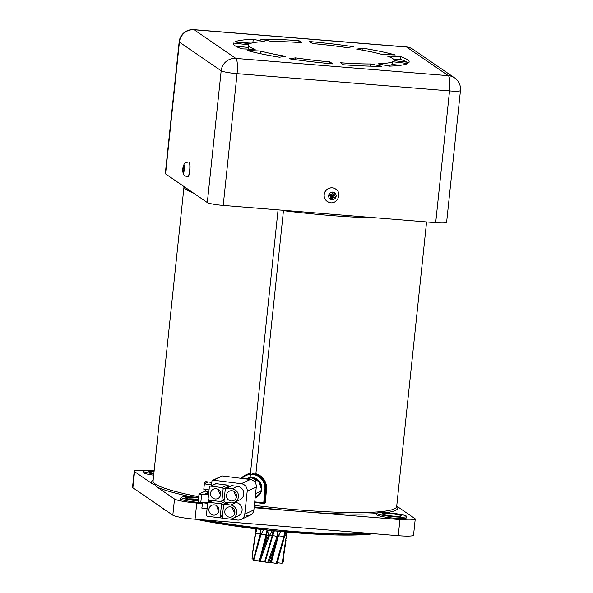 <?xml version="1.0" encoding="UTF-8"?>
<svg xmlns="http://www.w3.org/2000/svg" width="593" height="593" viewBox="0 0 593 593"><rect width="100%" height="100%" fill="white"/><g stroke="black" fill="none" stroke-linecap="round" stroke-linejoin="round"><path stroke-width="0.89" d="M193.355 192.97A122.469 13.861 -174 0 1 186.306 189.575A122.469 13.861 -174 0 1 184.023 186.565L153.076 480.953A122.469 13.861 6 0 0 155.351 484.044A122.469 13.861 6 0 0 198.722 496.734M254.36 505.369A122.469 13.861 6 0 0 396.673 506.555L426.582 221.945M191.613 496.875A123.826 14.017 -174 0 1 157.034 487.038L154.617 484.659L152.06 483.629A123.826 14.017 -174 0 1 152.549 480.649L153.157 480.167M376.807 513.575A123.826 14.017 -174 0 1 311.006 512.33L285.7 510.276A123.826 14.017 -174 0 1 254.197 506.867M396.754 505.77L397.406 506.57A123.826 14.017 -174 0 1 385.969 512.686M198.336 500.403A10.889 1.23 -174 0 1 185.779 498.127A10.889 1.23 -174 0 1 185.639 497.994A10.889 1.23 -174 0 1 198.588 498.001M198.433 499.499A9.525 1.075 6 0 0 188.144 498.928M153.891 473.199A9.525 1.075 -174 0 1 148.724 471.895A9.525 1.075 -174 0 1 148.547 471.657A9.525 1.075 -174 0 1 154.098 471.257M382.433 514.101A9.525 1.075 -174 0 1 382.255 513.864A9.525 1.075 -174 0 1 390.869 513.686A9.525 1.075 -174 0 1 401.024 515.614A9.525 1.075 -174 0 1 401.202 515.851A9.525 1.075 -174 0 1 392.588 516.029A9.525 1.075 -174 0 1 382.433 514.101M198.64 497.534A14.966 1.697 6 0 0 181.636 497.238A14.966 1.697 6 0 0 181.799 497.801A14.966 1.697 6 0 0 198.292 500.87M202.413 502.686A16.33 1.846 -174 0 1 180.331 499.039A16.33 1.846 -174 0 1 180.153 498.424L181.636 497.238M377.118 513.671A14.966 1.697 6 0 0 393.077 516.696A14.966 1.697 6 0 0 406.613 516.421A14.966 1.697 6 0 0 406.338 516.043A14.966 1.697 6 0 0 390.372 513.019A14.966 1.697 6 0 0 376.837 513.293A14.966 1.697 6 0 0 377.118 513.671M376.837 513.293L376.696 514.635A14.966 1.697 6 0 0 376.978 515.013A14.966 1.697 6 0 0 392.937 518.037A14.966 1.697 6 0 0 406.472 517.763L406.613 516.421M154.165 470.605A14.966 1.697 6 0 0 143.135 471.087A14.966 1.697 6 0 0 143.41 471.465A14.966 1.697 6 0 0 153.824 473.851M143.135 471.087L142.995 472.436A14.966 1.697 6 0 0 143.269 472.814A14.966 1.697 6 0 0 153.683 475.193M157.034 487.038L174.512 499.032A19.05 2.157 6 0 0 196.757 503.049L202.309 503.501M254.108 507.712L285.7 510.276M146.041 470.397A19.05 2.157 6 0 0 134.226 471.153A19.05 2.157 6 0 0 134.581 471.635L152.06 483.629M397.406 506.57L414.885 518.564A19.05 2.157 6 0 1 415.233 519.045L413.543 535.175A19.05 2.157 -174 0 1 398.251 535.694L195.06 519.186A19.05 2.157 -174 0 1 172.815 515.169L132.884 487.772A19.05 2.157 -174 0 1 132.536 487.29L134.226 471.153M311.006 512.33L399.941 519.557A19.05 2.157 6 0 0 415.233 519.045M335.816 197.358A3.84 3.736 124.5 0 0 333.933 192.369A3.84 3.736 124.5 0 0 328.945 194.4A3.84 3.736 124.5 0 0 330.827 199.389A3.84 3.736 124.5 0 0 335.816 197.358M327.195 201.405L327.24 201.427A7.487 7.279 124.5 0 1 334.496 188.418A7.487 7.279 124.5 0 1 335.705 189.085L335.668 189.056A7.487 7.279 124.5 0 0 325.053 191.717A7.487 7.279 124.5 0 0 327.195 201.405A7.487 7.279 124.5 0 0 327.217 201.412M336.001 196.394L332.643 194.956L332.977 194.408L334.067 194.66L334.467 195.712A14.958 0.867 -157.5 0 1 336.001 196.394A13.906 10.474 111 0 1 335.631 197.284A13.906 10.474 111 0 1 335.223 198.144L332.851 196.639L333.659 197.528L332.606 197.958A14.958 4.922 -67 0 1 331.784 199.544A13.906 8.391 -146.5 0 1 330.071 198.811A14.958 1.875 113.5 0 0 330.835 197.195L330.434 196.142A14.958 2.172 25.2 0 1 328.774 195.371A13.906 5.315 -65.1 0 1 329.145 194.497A13.906 5.315 -65.1 0 1 329.545 193.622L331.235 194.326A14.958 0.867 -157.5 0 0 329.545 193.622M334.067 194.66A14.958 4.922 -67 0 0 334.697 192.955A13.906 7.398 14.8 0 0 332.984 192.221A14.958 1.875 113.5 0 1 332.288 193.896L331.027 194.408M333.659 197.528A14.958 2.172 25.2 0 0 335.223 198.144M330.835 197.195L330.649 196.572M328.774 195.371L330.249 195.52M331.784 199.544L331.806 195.972L332.643 194.956M332.013 196.379L332.851 196.639M331.257 194.4L330.62 195.779M331.25 194.356L330.768 194.341M331.309 194.66L332.213 195.053M331.806 195.972L330.901 195.586M334.697 192.955L332.977 194.408M187.722 176.84A7.487 1.52 -85.4 0 0 187.818 176.862L187.618 176.847A7.487 1.52 -85.4 0 0 189.575 171.118A7.487 1.52 -85.4 0 0 189.412 162.675A7.487 1.52 -85.4 0 0 188.826 161.926C182.57 163.149 184.734 164.313 183.185 166.574A14.966 14.966 0 0 0 183.118 166.863A13.906 11.682 55.6 0 0 183.007 167.434A13.906 11.682 55.6 0 0 182.881 168.301A14.958 6.441 3.5 0 0 182.829 168.612A14.966 14.966 0 0 0 182.8 171.355L182.8 171.355A3.84 0.778 -85.4 0 0 182.992 172.459A3.84 0.778 -85.4 0 0 184.178 170.68A3.84 0.778 -85.4 0 0 184.208 165.566A3.84 0.778 -85.4 0 0 183.185 166.574A3.84 0.778 -85.4 0 0 183.163 166.685M187.818 176.862A7.487 1.52 -85.4 0 0 189.775 171.132A7.487 1.52 -85.4 0 0 189.612 162.69A7.487 1.52 -85.4 0 0 189.026 161.948A7.487 1.52 -85.4 0 0 188.93 161.956M183.118 166.863A13.906 11.682 55.6 0 1 183.185 166.589A14.958 5.811 -163.6 0 0 183.141 167.315L183.934 167.056M183.141 167.315L183.385 166.937A14.958 13.535 173.7 0 1 184 165.358A13.906 3.002 45.7 0 0 184.29 166.188A14.958 12.898 -29.7 0 0 183.682 167.797L183.674 168.879A14.958 5.811 -163.6 0 0 184.267 169.717A13.906 8.384 120 0 0 184.089 170.584A13.906 8.384 120 0 0 183.963 171.436A14.958 6.441 3.5 0 1 183.363 170.658L184.082 170.614M184.156 170.213L182.814 170.176A14.958 13.535 173.7 0 0 182.859 171.829A13.906 6.301 150.4 0 0 183.141 172.659A14.958 12.898 -29.7 0 1 183.111 171.036M182.814 170.176L182.822 169.094L183.83 169.124M182.829 168.612A14.958 6.441 3.5 0 0 182.822 169.094M182.881 168.301L183.593 168.494M285.789 531.973L277.087 563.343A15.411 1.742 -174 0 1 275.678 563.306M277.287 562.72L281.445 563.202L282.253 562.705L286.886 532.069M286.226 538.318L286.501 535.746L284.714 535.701M286.011 540.431L282.661 562.638L282.209 563.083L282.661 562.638A15.952 1.809 -174 0 1 282.253 562.705M282.713 562.401L283.587 561.83L283.906 555.878M255.257 528.741L255.027 535.042M252.655 552.594L255.879 528.823M256.999 528.956L255.709 533.166L252.44 554.574L252.047 558.658L253.433 559.466M263.492 529.712L261.002 534.538L253.848 559.844A15.952 1.809 -174 0 1 253.381 559.688L260.179 534.375L260.876 529.408M267.102 534.975L259.185 561.067L268.295 535.649L269.096 530.327M272.313 530.668L269.341 535.768L260.09 561.223L260.564 561.779L264.619 561.86A11.059 1.253 6 0 0 265.16 561.934L267.109 562.668L267.747 562.253L277.153 536.428L277.909 531.232M270.245 562.624L278.332 536.309L280.155 532.336L278.102 536.472L268.807 562.357L269.022 562.861L270.808 562.505A11.059 1.253 6 0 0 271.349 562.542L275.589 563.306L277.087 563.35L277.22 562.883A15.952 1.809 -174 0 1 276.345 562.861L283.936 536.465L284.529 531.854M270.282 562.52L270.808 562.505L274.944 547.539M254.412 560.452L253.848 559.844L254.412 560.452L259.43 560.934M260.409 561.756A15.411 1.742 -174 0 1 258.963 561.504L259.185 561.067A15.952 1.809 -174 0 0 260.09 561.223L260.564 561.779M267.109 562.668L267.747 562.253A15.952 1.809 -174 0 0 268.807 562.357L269.022 562.861M275.5 563.298L276.345 562.861M281.445 563.202L282.327 563.083M278.102 536.472L277.858 535.79M278.273 535.79L283.936 536.465M271.349 562.542L277.524 539.007M269.341 535.768L272.224 535.501L273.803 530.817M264.619 561.86L272.224 535.501A11.059 1.253 6 0 0 272.78 535.553L274.344 530.876M265.16 561.934L272.78 535.553L277.153 536.428M261.002 534.538L266.094 534.767L267.058 530.105M260.527 556.36L266.094 534.767A11.059 1.253 6 0 0 266.613 534.849L267.599 530.164M262.988 548.414L266.613 534.849L267.05 534.945M266.613 534.849L268.295 535.649M255.709 533.166L260.275 533.67M248 479.203A9.799 9.562 65.1 0 1 248.919 478.499M255.464 478.966L255.457 481.783L254.656 481.85M246.54 515.799A6.805 6.642 -114.9 0 0 253.878 509.921L256.272 487.061A6.805 6.642 -114.9 0 0 250.342 479.5L222.486 475.971A1.364 1.327 -114.9 0 0 221.226 476.557M230.395 506.889A5.174 5.048 -114.9 0 0 224.858 512.775A5.174 5.048 -114.9 0 0 232.033 516.688A5.174 5.048 -114.9 0 0 230.395 506.889M232.812 507.867A5.174 5.048 -114.9 0 0 234.917 512.411M232.085 490.752A5.174 5.048 -114.9 0 0 226.548 496.637A5.174 5.048 -114.9 0 0 233.731 500.551A5.174 5.048 -114.9 0 0 232.085 490.752M234.502 491.73A5.174 5.048 -114.9 0 0 236.607 496.274M214.473 504.88A5.174 5.048 -114.9 0 0 208.936 510.758A5.174 5.048 -114.9 0 0 216.119 514.68A5.174 5.048 -114.9 0 0 214.473 504.88M216.89 505.859A5.174 5.048 -114.9 0 0 218.995 510.395M216.163 488.743A5.174 5.048 -114.9 0 0 210.626 494.621A5.174 5.048 -114.9 0 0 217.809 498.543A5.174 5.048 -114.9 0 0 216.163 488.743M218.58 489.722A5.174 5.048 -114.9 0 0 220.685 494.258M207.884 502.805L200.812 502.441L201.657 494.377L208.543 494.725M201.657 494.377L199.003 494.036L198.158 502.108L200.812 502.441M209.863 501.122L208.61 500.959M207.624 494.555L207.824 492.687L204.615 494.177L208.551 494.673M207.824 492.687L208.743 492.805M199.003 494.036L205.2 491.16L208.869 491.627M207.076 508.742L201.828 508.075L202.732 502.538M202.391 502.701L207.646 503.361M209.537 501.078L209.448 501.9M205.2 491.16L205.378 489.455M211.827 482.42L205.764 481.657L204.904 482.05L207.557 482.391L204.363 483.873L203.799 489.255L209.047 489.914M211.619 484.362L210.396 484.207L211.701 483.599M204.363 483.873L211.575 484.785M229.699 519.038L237.459 520.024A6.805 6.642 -114.9 0 0 244.798 514.138L247.192 491.278A6.805 6.642 -114.9 0 0 241.262 483.718L213.398 480.189A1.364 1.327 -114.9 0 0 211.931 481.368L211.493 485.608M209.959 500.218L209.796 501.745M219.032 517.689L223.302 518.23M244.798 514.138L253.878 509.921L256.272 487.061L247.192 491.278M241.262 483.718L250.342 479.5L222.486 475.971L213.398 480.189M212.687 480.3L221.767 476.083A1.364 1.327 65.1 0 1 222.486 475.971M250.342 479.5A6.805 6.642 65.1 0 1 256.272 487.061M253.878 509.921A6.805 6.642 65.1 0 1 250.113 515.25L241.032 519.468M225.244 489.344L224.058 500.64A1.364 1.327 -114.9 0 0 225.244 502.152L230.818 502.857A7.079 6.908 -114.9 0 0 238.386 494.807A7.079 6.908 -114.9 0 0 232.286 488.869L226.711 488.165A1.364 1.327 65.1 0 0 225.244 489.344M234.531 502.278L239.876 499.803A7.079 6.908 -114.9 0 0 237.623 486.393L232.286 488.869M225.992 488.276L231.337 485.793A1.364 1.327 65.1 0 1 232.048 485.682L237.623 486.393M220.24 503.702L209.099 502.293A1.364 1.327 65.1 0 0 207.632 503.464L206.446 514.761A1.364 1.327 -114.9 0 0 207.632 516.273L218.773 517.682A1.364 1.327 65.1 0 0 220.24 516.51L221.426 505.214A1.364 1.327 65.1 0 0 220.24 503.702L224.443 501.745M224.072 501.026L222.494 500.826M226.756 502.345A1.364 1.327 65.1 0 1 226.771 502.731L226.711 503.294M223.116 489.077A1.364 1.327 -114.9 0 0 221.93 487.565L210.789 486.156A1.364 1.327 65.1 0 0 209.322 487.327L208.136 498.624A1.364 1.327 -114.9 0 0 209.322 500.136L220.47 501.545A1.364 1.327 -114.9 0 0 221.938 500.373L223.116 489.077L228.461 486.594A1.364 1.327 -114.9 0 0 227.275 485.081L221.93 487.565M210.07 486.267L215.415 483.784A1.364 1.327 65.1 0 1 216.126 483.673L227.275 485.081M223.554 505.481L222.368 516.777A1.364 1.327 65.1 0 0 223.554 518.289L229.128 518.994A7.079 6.908 -114.9 0 0 236.696 510.944A7.079 6.908 -114.9 0 0 230.588 505.006L225.021 504.302A1.364 1.327 65.1 0 0 223.554 505.481M232.841 518.415L238.178 515.932A7.079 6.908 -114.9 0 0 235.932 502.523L234.413 502.33M228.461 486.594L228.401 487.157M204.904 482.05L204.733 483.703M204.148 489.299L203.888 491.767M208.721 499.906L208.462 502.36M392.677 58.529A73.213 8.287 -174 0 1 394.041 60.375A73.213 8.287 -174 0 1 393.967 60.649L409.007 62.421A88.409 10.007 6 0 0 409.148 61.961A88.409 10.007 6 0 0 407.51 59.73A88.409 10.007 6 0 0 400.534 56.602L387.296 56.076A73.213 8.287 -174 0 1 392.677 58.529M393.307 59.018L400.253 59.293L400.534 56.602M400.253 59.293A88.409 10.007 -174 0 1 406.82 62.161M435.692 222.686L449.546 90.914A13.609 1.542 6 0 0 460.464 90.551L446.618 222.323A13.609 1.542 -174 0 1 435.692 222.686L223.213 205.423A13.609 1.542 -174 0 1 207.32 202.554L165.566 173.905A13.609 1.542 -174 0 1 165.314 173.564L179.16 41.792A13.609 1.542 6 0 0 179.42 42.133L165.566 173.905M332.836 63.903L329.916 61.894A73.213 8.287 -174 0 1 295.588 57.862L289.214 58.774A88.409 10.007 6 0 0 332.836 63.903M241.922 48.841L255.16 49.375A73.213 8.287 -174 0 1 248.415 45.068A73.213 8.287 -174 0 1 248.489 44.794L233.449 43.03A88.409 10.007 6 0 0 233.308 43.482A88.409 10.007 6 0 0 241.922 48.841M407.71 63.51L392.67 61.746A73.213 8.287 -174 0 1 378.119 63.829L389.223 66.157A88.409 10.007 6 0 0 407.71 63.51M279.392 57.232L285.767 56.32A73.213 8.287 -174 0 1 260.423 50.998L247.192 50.472A88.409 10.007 6 0 0 279.392 57.232M363.064 48.211L356.689 49.123A73.213 8.287 -174 0 1 382.033 54.445L395.264 54.979A88.409 10.007 6 0 0 363.064 48.211L362.857 50.205M234.746 41.933L249.786 43.704A73.213 8.287 -174 0 1 264.337 41.621L253.233 39.286A88.409 10.007 6 0 0 234.746 41.933M381.855 66.297L370.751 63.97A73.213 8.287 -174 0 1 340.545 62.762L343.466 64.763A88.409 10.007 6 0 0 381.855 66.297M260.601 39.145L271.705 41.48A73.213 8.287 -174 0 1 301.911 42.689L298.991 40.68A88.409 10.007 6 0 0 260.601 39.145M309.62 41.547L312.541 43.548A73.213 8.287 -174 0 1 346.868 47.581L353.243 46.669A88.409 10.007 6 0 0 309.62 41.547M298.805 42.466L298.991 40.68M370.521 66.171L370.751 63.97M242.026 42.785A88.409 10.007 -174 0 1 252.952 41.977L253.233 39.286M252.952 41.977L254.946 42.4M260.149 53.622L260.423 50.998M387.229 65.741A73.213 8.287 6 0 0 392.388 64.437L392.67 61.746M392.388 64.437L400.149 65.349M233.353 43.956L233.449 43.03M235.354 45.972L248.163 47.477M248.415 45.068L248.133 47.759A73.213 8.287 6 0 0 248.867 49.123M295.396 59.663L295.588 57.862M329.738 63.621L329.916 61.894M378.03 218.002A122.469 13.861 -174 0 1 283.454 210.663M278.05 209.974A122.469 13.861 -174 0 1 276.108 209.722M398.251 535.694L399.941 519.557M196.757 503.049L195.06 519.186M172.815 515.169L174.512 499.032M134.581 471.635L132.884 487.772M334.467 195.712L333.37 195.46M335.705 189.085C343.125 193.629 336.283 205.971 328.492 202.124L327.24 201.427A7.487 7.279 124.5 0 0 328.448 202.094M332.606 197.958L331.798 197.069M268.933 562.853A15.411 1.742 -174 0 1 267.213 562.675M205.927 520.068A112.944 12.787 6 0 0 368.312 533.263M373.464 533.678A111.58 12.631 -174 0 1 196.016 519.26M246.199 478.974A10.481 10.229 65.1 0 1 261.839 489.04A10.481 10.229 65.1 0 1 255.153 497.801M255.227 497.038A9.799 9.562 -114.9 0 0 261.305 488.936C260.868 492.538 259.052 495.155 255.865 496.764M261.305 488.906A9.799 9.562 -114.9 0 0 252.24 478.151L258.978 481.627L261.298 488.921M247.607 478.996L250.046 478.247A9.799 9.562 -114.9 0 0 247.355 479.122M246.518 474.548L250.439 473.399A14.291 13.95 -114.9 0 0 246.518 474.548L241.173 478.336A14.291 13.95 65.1 0 1 250.409 473.696M252.633 473.703A14.291 13.95 65.1 0 1 265.694 489.381L264.537 502.857L265.338 502.479L266.494 489.003L264.901 489.366A13.609 13.283 -114.9 0 0 254.953 474.889M255.872 473.748L263.937 479.426L266.494 489.003A14.291 13.95 -114.9 0 0 255.872 473.755M263.781 503.457L254.656 502.471M254.723 501.878L263.737 502.842L264.901 489.366M250.335 474.43A13.609 13.283 -114.9 0 0 241.929 478.432M265.338 502.456L265.338 502.479A0.682 0.667 -114.9 0 1 264.96 503.027A0.682 0.682 0 0 0 265.353 502.471L266.509 488.995M254.656 502.479L263.796 503.457A0.682 0.667 -114.9 0 0 264.537 502.857L263.737 502.842L263.811 503.457A0.682 0.682 0 0 0 264.159 503.398L264.96 503.027M255.768 474.756L250.357 474.192L250.009 479.455M232.048 485.682L226.711 488.165M212.783 500.574L209.099 502.293M222.501 515.458L220.24 516.51M226.771 502.731L221.426 505.214M216.126 483.673L210.789 486.156M224.198 499.321L221.938 500.373M235.932 502.523L230.588 505.006M228.705 502.59L225.021 504.302M207.32 202.554L221.174 70.782L179.42 42.133A13.609 13.231 124.5 0 1 194.111 29.769A13.609 2.765 -85.4 0 0 193.8 29.65L406.279 46.914A13.609 2.765 94.6 0 1 406.59 47.032A13.609 13.231 124.5 0 1 412.876 49.256L454.631 77.905A13.609 13.231 124.5 0 0 448.345 75.682L406.59 47.032L194.111 29.769L235.866 58.418L448.345 75.682A13.609 2.765 -85.4 0 1 449.546 90.914L237.067 73.651L223.213 205.423M221.174 70.782A13.609 1.542 6 0 0 237.067 73.651A13.609 2.765 94.6 0 0 235.866 58.418A13.609 13.231 124.5 0 0 221.174 70.782M330.872 196.639L330.642 195.853M187.618 176.847C182.94 175.328 184.312 174.853 183.178 173.304L182.8 171.355M183.771 167.522L183.17 167.382M184.097 170.525L183.259 170.576M252.855 550.6L252.44 554.574M253.5 560.155L254.264 560.415M258.948 561.504L260.483 561.771M267.161 562.675L268.977 562.861M278.154 559.97L277.087 563.35M270.238 562.549L275.404 544.456M273.21 530.757L272.328 533.196L273.217 530.757M267.058 535.153L262.358 552.105M260.334 533.203L260.179 534.36M259.638 536.183L260.186 534.345M166.744 510.996L163.594 509.394L160.666 506.83M195.883 519.253L270.934 530.52L334.459 534.938L368.757 534.286L373.686 533.7M255.59 493.591L260.838 491.152M283.491 210.322L255.813 474.348M278.058 209.878L250.357 474.192M212.405 500.529L208.38 502.397M222.427 516.207L219.492 517.57M224.117 500.069L221.182 501.441M228.327 502.545L224.302 504.413M412.876 49.256A13.609 13.609 0 0 0 406.279 46.914M193.8 29.65A13.609 13.609 0 0 0 179.16 41.792M460.464 90.551A13.609 13.609 0 0 0 454.631 77.905"/></g></svg>
